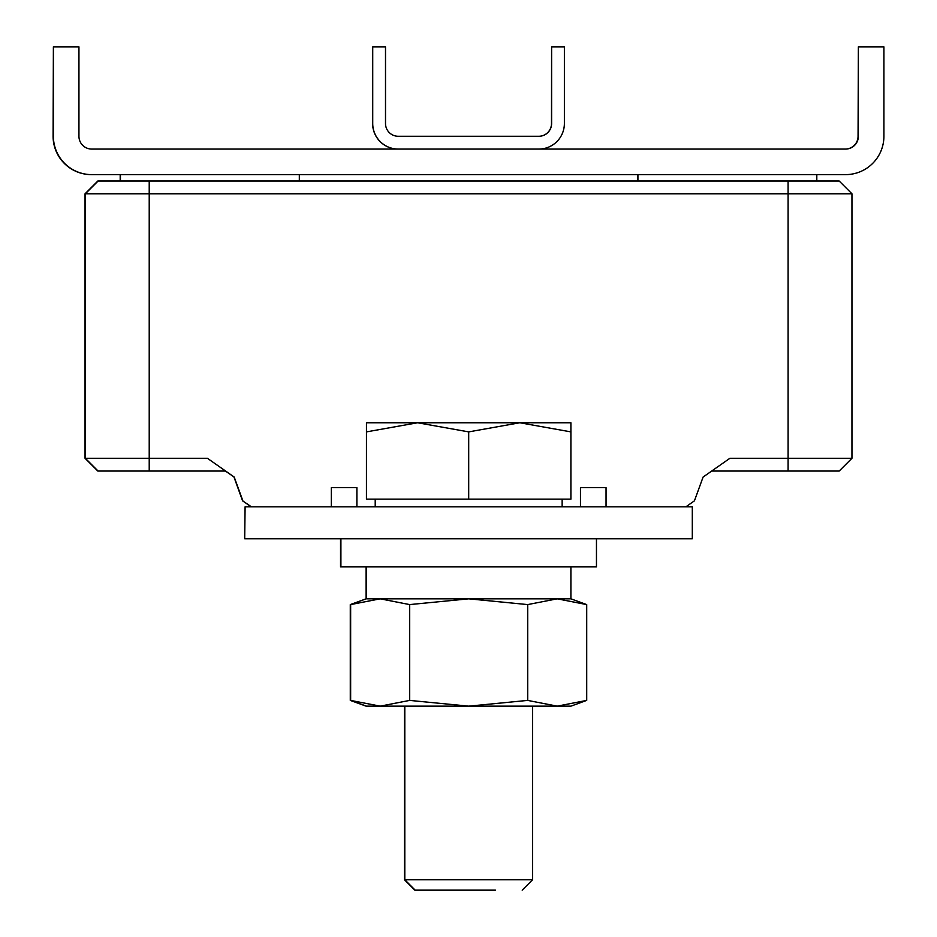 <?xml version="1.0" encoding="UTF-8"?>
<svg xmlns="http://www.w3.org/2000/svg" width="937" height="937" viewBox="0 0 937 937"><rect width="100%" height="100%" fill="white"/><g stroke="black" fill="none" stroke-linecap="round" stroke-linejoin="round"><path stroke-width="1.41" d="M495.439 890.15L415.173 890.15L495.439 890.15M414.81 890.15L404.433 879.773L532.567 879.773L522.19 890.15M366.472 499.163L366.472 431.887L417.586 422.763L366.461 422.763L366.449 499.163L570.902 499.163L570.902 422.763L519.801 422.763L468.699 431.887L468.699 499.163M570.902 431.887L519.801 422.763L417.586 422.763L468.699 431.887M366.461 422.763L366.472 431.887M340.541 538.775L340.541 566.885L596.459 566.885L596.459 538.775M570.902 566.885L570.902 598.825L586.714 604.588L557.21 598.825L527.707 604.588L468.699 598.825L409.68 604.588L380.164 598.825L350.649 604.588L366.098 598.825L570.902 598.825L366.461 598.825L366.461 566.885M350.649 604.588L350.649 700.407L380.164 706.158L409.68 700.407L468.699 706.158L527.707 700.407L557.21 706.158L586.714 700.407L586.714 604.588M409.68 604.588L409.68 700.407M527.707 604.588L527.707 700.407M355.486 602.819L350.286 604.588L350.286 700.407L366.098 706.158L570.902 706.158L586.703 700.407M350.286 604.588L366.098 598.825L366.098 566.885M350.286 700.407L355.486 702.164M398.284 149.065A25.557 25.557 -90 0 1 372.727 123.508L372.727 46.85L385.505 46.85L385.505 123.508A12.778 12.778 90 0 0 398.284 136.287L538.834 136.287A12.778 12.778 90 0 0 551.612 123.508L551.612 46.85L564.379 46.85L564.379 123.508A25.557 25.557 -90 0 1 538.834 149.065L538.834 149.065M372.727 46.85L372.621 123.508A25.557 25.557 90 0 0 398.166 149.065L398.166 149.065M551.612 46.85L551.495 123.508A12.778 12.778 -90 0 1 538.716 136.287L538.716 136.287M97.823 471.053L85.044 458.275L97.87 471.053L85.068 458.275L85.068 193.783L97.893 181.017L85.044 193.783L85.044 458.275L97.823 471.053L85.279 458.275L98.057 471.053L85.255 458.275L207.393 458.275L225.641 471.053L98.104 471.053L85.326 458.275L85.326 193.783L85.29 350.637M251.432 506.835L242.636 500.827L233.992 477.062L242.566 500.827L251.21 506.835M242.788 500.827L234.133 477.062L225.419 471.053M85.068 193.783L97.87 181.017L85.044 193.783L85.044 458.275M97.893 471.053L85.115 458.275L98.034 471.053M120.229 181.017L120.241 174.622M85.091 343.282L85.068 350.661L85.068 343.282M85.068 350.661L85.068 458.275L85.091 350.637M85.326 193.783L98.104 181.017L85.302 193.783L149.217 193.783L149.217 471.053M120.44 181.017L120.44 174.622L120.451 181.017M120.416 181.017L120.404 174.622M85.279 350.661L85.279 193.783L98.057 181.017L149.217 181.017L149.217 193.783L788.087 193.783L788.076 181.017L149.217 181.017M711.663 471.053L839.177 471.053L851.956 458.275L839.177 471.053M788.076 471.053L788.087 458.275L851.956 458.275L851.956 193.783L788.087 193.783L788.087 458.275L729.911 458.275L703.09 477.062L694.434 500.827L685.861 506.835M839.177 181.017L851.956 193.783L839.177 181.017L788.076 181.017M242.859 500.827L234.215 477.062L207.393 458.275M98.057 181.017L85.255 193.783L85.255 458.275L85.255 193.783L98.034 181.017M245.096 506.835L244.698 538.775L245.096 506.835L692.302 506.835L692.302 538.775L245.096 538.775M580.471 487.662L580.471 506.835L580.495 487.662L606.052 487.662L606.052 506.835M356.892 506.835L356.892 487.662L331.335 487.662L331.335 506.835M331.335 487.662L331.311 506.835M91.721 174.622L845.584 174.622A38.335 38.335 -90 0 0 883.907 136.287L883.907 46.85L858.362 46.85L858.362 136.287A12.778 12.778 90 0 1 845.584 149.065L91.721 149.065A12.778 12.778 90 0 1 78.942 136.287L78.942 46.85L53.386 46.85L53.386 136.287A38.335 38.335 -90 0 0 91.721 174.622L91.416 174.622A38.335 38.335 90 0 1 53.093 136.287L53.386 136.287M845.279 149.065L845.279 149.065A12.778 12.778 -90 0 0 858.058 136.287L858.362 46.85M53.093 136.287L53.386 46.85M637.675 174.622L637.675 181.017M120.194 174.622L120.194 181.017L120.194 174.622M299.325 174.622L299.325 181.017L299.325 174.622M816.806 174.622L816.806 181.017L816.806 174.622M637.921 181.017L637.921 174.622M637.886 174.622L637.886 181.017L637.886 174.622M415.173 890.15L404.796 879.773L404.796 706.158M562.141 506.835L562.141 499.163M375.21 506.835L375.21 499.163M532.567 706.158L532.567 879.773M340.904 538.775L340.904 566.885M366.461 706.158L350.661 700.407M404.433 706.158L404.433 879.773M97.823 181.017L85.044 193.783M851.956 193.783L851.956 458.275"/></g></svg>

